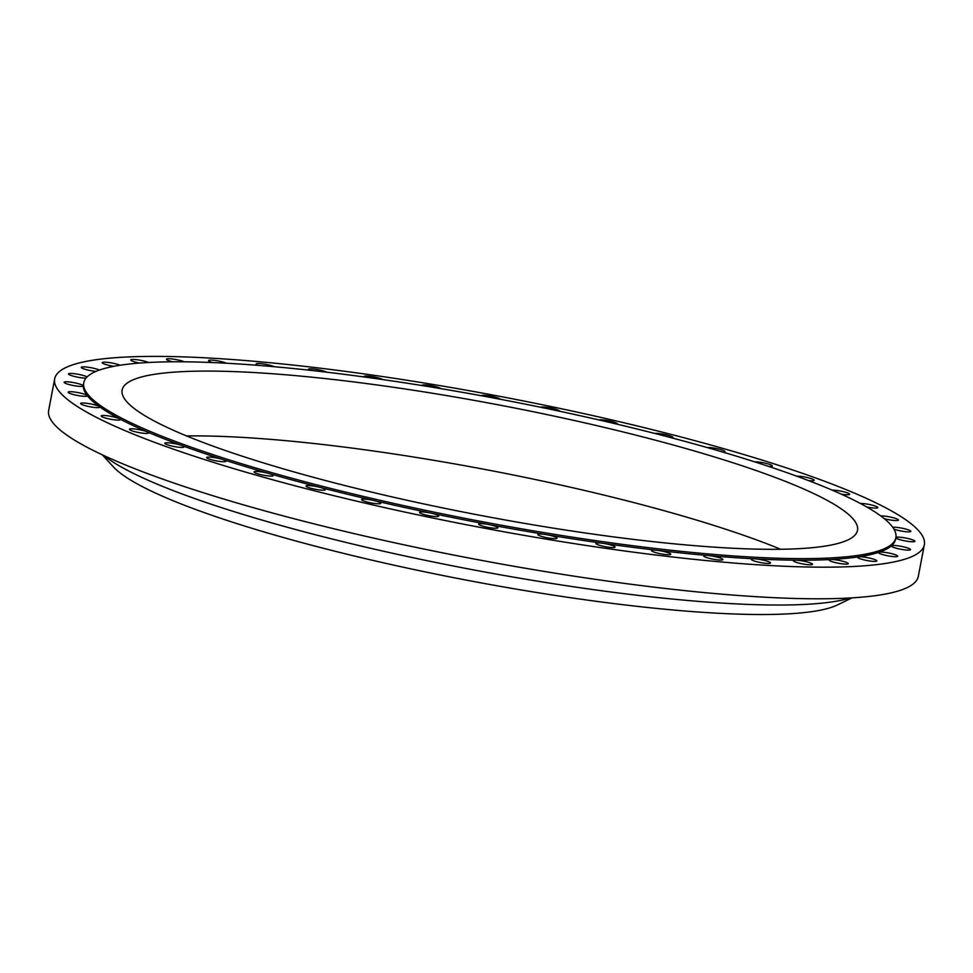 <?xml version="1.0" encoding="UTF-8"?>
<svg xmlns="http://www.w3.org/2000/svg" width="973" height="973" viewBox="0 0 973 973"><rect width="100%" height="100%" fill="white"/><g stroke="black" fill="none" stroke-linecap="round" stroke-linejoin="round"><path stroke-width="1.46" d="M83.763 382.742L83.459 384.323A413.379 61.81 10.8 0 0 83.289 385.892A9.766 1.46 10.8 0 0 83.289 385.892A9.766 1.46 10.8 0 0 76.429 383.192A9.766 1.46 10.8 0 0 64.109 382.28A9.766 1.46 10.8 0 0 70.968 385.016A9.766 1.46 10.8 0 0 83.289 385.928A413.379 61.81 10.8 0 0 87.254 395.585A9.766 1.46 10.8 0 0 80.479 393.104A9.766 1.46 10.8 0 0 68.159 392.192A9.766 1.46 10.8 0 0 75.018 394.941A9.766 1.46 10.8 0 0 87.351 395.853A9.766 1.46 10.8 0 0 87.254 395.585A413.379 61.81 10.8 0 0 99.404 406.629A9.766 1.46 10.8 0 0 92.922 404.415A9.766 1.46 10.8 0 0 80.601 403.491A9.766 1.46 10.8 0 0 87.461 406.24A9.766 1.46 10.8 0 0 99.781 407.152A9.766 1.46 10.8 0 0 99.404 406.629A413.379 61.81 10.8 0 0 119.497 418.791A9.766 1.46 10.8 0 0 113.488 416.858A9.766 1.46 10.8 0 0 101.168 415.945A9.766 1.46 10.8 0 0 108.027 418.694A9.766 1.46 10.8 0 0 120.348 419.606A9.766 1.46 10.8 0 0 119.497 418.791A413.379 61.81 10.8 0 0 147.13 431.83A9.766 1.46 10.8 0 0 141.766 430.2A9.766 1.46 10.8 0 0 129.445 429.288A9.766 1.46 10.8 0 0 136.305 432.036A9.766 1.46 10.8 0 0 148.626 432.949A9.766 1.46 10.8 0 0 147.13 431.83A413.379 61.81 10.8 0 0 181.72 445.476A9.766 1.46 10.8 0 0 177.183 444.175A9.766 1.46 10.8 0 0 164.863 443.262A9.766 1.46 10.8 0 0 171.722 446.011A9.766 1.46 10.8 0 0 184.043 446.923A9.766 1.46 10.8 0 0 181.72 445.476A413.379 61.81 10.8 0 0 222.586 459.451A9.766 1.46 10.8 0 0 219.01 458.49A9.766 1.46 10.8 0 0 206.69 457.565A9.766 1.46 10.8 0 0 213.549 460.314A9.766 1.46 10.8 0 0 225.87 461.226A9.766 1.46 10.8 0 0 222.586 459.451A413.379 61.81 10.8 0 0 268.876 473.486A9.766 1.46 10.8 0 0 266.395 472.842A9.766 1.46 10.8 0 0 254.075 471.929A9.766 1.46 10.8 0 0 260.934 474.678A9.766 1.46 10.8 0 0 273.255 475.59A9.766 1.46 10.8 0 0 268.876 473.486A413.379 61.81 10.8 0 0 319.667 487.266A9.766 1.46 10.8 0 0 318.39 486.962A9.766 1.46 10.8 0 0 306.057 486.038A9.766 1.46 10.8 0 0 312.929 488.787A9.766 1.46 10.8 0 0 325.25 489.699A9.766 1.46 10.8 0 0 319.667 487.266A413.379 61.81 10.8 0 0 373.912 500.536A9.766 1.46 10.8 0 0 361.591 499.623A9.766 1.46 10.8 0 0 368.451 502.372A9.766 1.46 10.8 0 0 380.771 503.284A9.766 1.46 10.8 0 0 373.912 500.536A413.379 61.81 10.8 0 0 430.504 513.026A413.379 61.81 10.8 0 0 488.312 524.459A413.379 61.81 10.8 0 0 546.133 534.615A413.379 61.81 10.8 0 0 602.798 543.299A413.379 61.81 10.8 0 0 657.164 550.317A413.379 61.81 10.8 0 0 708.125 555.534A413.379 61.81 10.8 0 0 754.622 558.843A413.379 61.81 10.8 0 0 795.732 560.18A413.379 61.81 10.8 0 0 830.601 559.499A413.379 61.81 10.8 0 0 858.527 556.848A413.379 61.81 10.8 0 0 878.947 552.25A413.379 61.81 10.8 0 0 891.426 545.817A413.379 61.81 10.8 0 0 895.574 539.237L895.878 537.655A413.379 61.81 10.8 0 0 605.425 421.443A413.379 61.81 10.8 0 0 83.763 382.742A413.379 61.81 10.8 0 0 374.216 498.954A413.379 61.81 10.8 0 0 895.878 537.655M426.381 515.143A9.766 1.46 10.8 0 0 438.701 516.067A9.766 1.46 10.8 0 0 431.842 513.318A9.766 1.46 10.8 0 0 430.504 513.026A9.766 1.46 10.8 0 0 419.521 512.406A9.766 1.46 10.8 0 0 426.381 515.143M485.551 526.855A9.766 1.46 10.8 0 0 497.872 527.767A9.766 1.46 10.8 0 0 491.012 525.019A9.766 1.46 10.8 0 0 488.312 524.459A9.766 1.46 10.8 0 0 478.692 524.106A9.766 1.46 10.8 0 0 485.551 526.855M544.734 537.254A9.766 1.46 10.8 0 0 557.067 538.166A9.766 1.46 10.8 0 0 550.195 535.43A9.766 1.46 10.8 0 0 546.133 534.615A9.766 1.46 10.8 0 0 537.874 534.505A9.766 1.46 10.8 0 0 544.734 537.254M602.749 546.145A9.766 1.46 10.8 0 0 615.07 547.057A9.766 1.46 10.8 0 0 608.21 544.308A9.766 1.46 10.8 0 0 602.798 543.299A9.766 1.46 10.8 0 0 595.89 543.396A9.766 1.46 10.8 0 0 602.749 546.145M658.393 553.321A9.766 1.46 10.8 0 0 670.725 554.233A9.766 1.46 10.8 0 0 663.854 551.496A9.766 1.46 10.8 0 0 657.164 550.317A9.766 1.46 10.8 0 0 651.533 550.584A9.766 1.46 10.8 0 0 658.393 553.321M710.558 558.66A9.766 1.46 10.8 0 0 722.878 559.584A9.766 1.46 10.8 0 0 716.019 556.836A9.766 1.46 10.8 0 0 708.125 555.534A9.766 1.46 10.8 0 0 703.686 555.924A9.766 1.46 10.8 0 0 710.558 558.66M758.149 562.053A9.766 1.46 10.8 0 0 770.47 562.966A9.766 1.46 10.8 0 0 763.61 560.217A9.766 1.46 10.8 0 0 754.622 558.843A9.766 1.46 10.8 0 0 751.29 559.305A9.766 1.46 10.8 0 0 758.149 562.053M800.232 563.416A9.766 1.46 10.8 0 0 812.552 564.328A9.766 1.46 10.8 0 0 805.693 561.579A9.766 1.46 10.8 0 0 795.732 560.18A9.766 1.46 10.8 0 0 793.372 560.667A9.766 1.46 10.8 0 0 800.232 563.416M835.929 562.722A9.766 1.46 10.8 0 0 848.249 563.647A9.766 1.46 10.8 0 0 841.39 560.898A9.766 1.46 10.8 0 0 830.601 559.499A9.766 1.46 10.8 0 0 829.069 559.986A9.766 1.46 10.8 0 0 835.929 562.722M864.51 560.01A9.766 1.46 10.8 0 0 876.831 560.922A9.766 1.46 10.8 0 0 869.971 558.174A9.766 1.46 10.8 0 0 858.527 556.848A9.766 1.46 10.8 0 0 857.651 557.261A9.766 1.46 10.8 0 0 864.51 560.01M885.406 555.303A9.766 1.46 10.8 0 0 897.738 556.215A9.766 1.46 10.8 0 0 890.867 553.467A9.766 1.46 10.8 0 0 878.947 552.25A9.766 1.46 10.8 0 0 878.546 552.555A9.766 1.46 10.8 0 0 885.406 555.303M898.188 548.711A9.766 1.46 10.8 0 0 910.521 549.623A9.766 1.46 10.8 0 0 903.662 546.875A9.766 1.46 10.8 0 0 891.426 545.817A9.766 1.46 10.8 0 0 891.329 545.962A9.766 1.46 10.8 0 0 898.188 548.711M895.829 537.887A9.766 1.46 10.8 0 0 902.603 540.368A9.766 1.46 10.8 0 0 914.924 541.28A9.766 1.46 10.8 0 0 908.064 538.543A9.766 1.46 10.8 0 0 895.914 537.412M893.944 529.13A9.766 1.46 10.8 0 0 898.541 530.455A9.766 1.46 10.8 0 0 910.874 531.367A9.766 1.46 10.8 0 0 904.002 528.619A9.766 1.46 10.8 0 0 892.728 527.269M884.311 518.694A9.766 1.46 10.8 0 0 886.111 519.144A9.766 1.46 10.8 0 0 898.432 520.069A9.766 1.46 10.8 0 0 891.572 517.32A9.766 1.46 10.8 0 0 880.723 515.933M866.7 506.957A9.766 1.46 10.8 0 0 877.865 507.614A9.766 1.46 10.8 0 0 871.005 504.865A9.766 1.46 10.8 0 0 860.363 503.467M841.28 494.15A9.766 1.46 10.8 0 0 849.587 494.272A9.766 1.46 10.8 0 0 842.727 491.523A9.766 1.46 10.8 0 0 832.134 490.124M808.429 480.54A9.766 1.46 10.8 0 0 814.17 480.297A9.766 1.46 10.8 0 0 807.31 477.548A9.766 1.46 10.8 0 0 796.656 476.15M768.719 466.432A9.766 1.46 10.8 0 0 772.343 465.994A9.766 1.46 10.8 0 0 765.483 463.245A9.766 1.46 10.8 0 0 754.659 461.847M722.939 452.129A9.766 1.46 10.8 0 0 724.958 451.63A9.766 1.46 10.8 0 0 718.098 448.881A9.766 1.46 10.8 0 0 707.006 447.507M672.051 437.935A9.766 1.46 10.8 0 0 672.963 437.522A9.766 1.46 10.8 0 0 666.104 434.773A9.766 1.46 10.8 0 0 654.695 433.435M617.162 424.192A9.766 1.46 10.8 0 0 617.441 423.936A9.766 1.46 10.8 0 0 610.582 421.187A9.766 1.46 10.8 0 0 598.833 419.91M559.487 411.214A9.766 1.46 10.8 0 0 559.511 411.153A9.766 1.46 10.8 0 0 552.652 408.417A9.766 1.46 10.8 0 0 540.574 407.249M500.304 399.271A9.766 1.46 10.8 0 0 493.481 396.704A9.766 1.46 10.8 0 0 481.197 395.707M440.927 388.641A9.766 1.46 10.8 0 0 434.286 386.305A9.766 1.46 10.8 0 0 421.966 385.393A9.766 1.46 10.8 0 0 421.99 385.539M382.644 379.555A9.766 1.46 10.8 0 0 376.283 377.415A9.766 1.46 10.8 0 0 363.963 376.502A9.766 1.46 10.8 0 0 364.267 376.977M326.697 372.197A9.766 1.46 10.8 0 0 320.628 370.239A9.766 1.46 10.8 0 0 308.307 369.326A9.766 1.46 10.8 0 0 309.305 370.214M274.264 366.712A9.766 1.46 10.8 0 0 268.475 364.899A9.766 1.46 10.8 0 0 256.154 363.975A9.766 1.46 10.8 0 0 258.332 365.374M226.454 363.233A9.766 1.46 10.8 0 0 220.883 361.506A9.766 1.46 10.8 0 0 208.55 360.594A9.766 1.46 10.8 0 0 212.442 362.552M184.25 361.81A9.766 1.46 10.8 0 0 178.801 360.144A9.766 1.46 10.8 0 0 166.48 359.232A9.766 1.46 10.8 0 0 172.574 361.798M148.528 362.491A9.766 1.46 10.8 0 0 143.104 360.837A9.766 1.46 10.8 0 0 130.783 359.913A9.766 1.46 10.8 0 0 137.643 362.661A9.766 1.46 10.8 0 0 139.528 363.075M87.096 376.916A9.766 1.46 10.8 0 0 80.832 374.848A9.766 1.46 10.8 0 0 68.511 373.936A9.766 1.46 10.8 0 0 75.371 376.685A9.766 1.46 10.8 0 0 86.025 378.083M120.044 365.252A9.766 1.46 10.8 0 0 114.522 363.549A9.766 1.46 10.8 0 0 102.201 362.637A9.766 1.46 10.8 0 0 109.061 365.386A9.766 1.46 10.8 0 0 113.89 366.31M99.392 370.068A9.766 1.46 10.8 0 0 93.615 368.256A9.766 1.46 10.8 0 0 81.294 367.344A9.766 1.46 10.8 0 0 88.154 370.093A9.766 1.46 10.8 0 0 95.999 371.382M385.138 495.293A374.325 55.972 10.8 0 0 857.505 530.346A374.325 55.972 10.8 0 0 594.503 425.104A374.325 55.972 10.8 0 0 122.124 390.064A374.325 55.972 10.8 0 0 385.138 495.293M780.687 549.271A374.325 55.972 10.8 0 0 582.134 489.906A374.325 55.972 10.8 0 0 186.585 435.94M102.311 454.829L113.33 466.821A375.943 56.215 10.8 0 0 372.318 560.253A375.943 56.215 10.8 0 0 837.425 604.951L852.093 597.848M103.941 455.583A394.637 59.012 10.8 0 0 369.752 548.079A394.637 59.012 10.8 0 0 850.293 597.957M54.683 378.825L48.65 410.448A442.679 66.2 10.8 0 0 359.682 534.907A442.679 66.2 10.8 0 0 918.317 576.344L924.35 544.734A442.679 66.2 10.8 0 0 613.318 420.275A442.679 66.2 10.8 0 0 54.683 378.825A442.679 66.2 10.8 0 0 365.714 503.284A442.679 66.2 10.8 0 0 924.35 544.734"/></g></svg>
